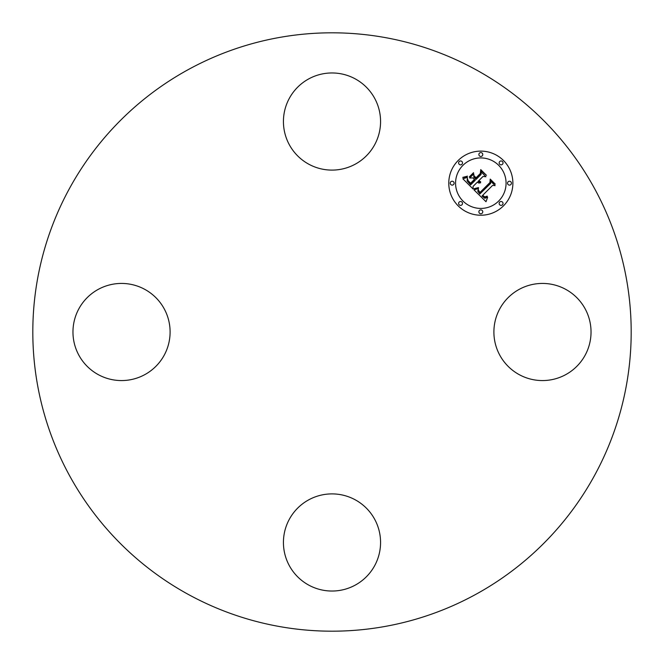 <?xml version="1.0" encoding="UTF-8"?>
<svg xmlns="http://www.w3.org/2000/svg" width="664" height="664" viewBox="0 0 664 664"><rect width="100%" height="100%" fill="white"/><g stroke="black" fill="none" stroke-linecap="round" stroke-linejoin="round"><path stroke-width="1" d="M499.843 308.71A48.572 48.572 0 0 1 565.753 289.379A48.572 48.572 0 0 1 585.092 355.29A48.572 48.572 0 0 1 519.182 374.62A48.572 48.572 0 0 1 499.843 308.71M188.559 594.562A299.19 299.19 0 0 1 69.438 188.559A299.19 299.19 0 0 1 475.441 69.438A299.19 299.19 0 0 1 594.562 475.441A299.19 299.19 0 0 1 188.559 594.562M308.71 164.157A48.572 48.572 0 0 1 289.379 98.247A48.572 48.572 0 0 1 355.29 78.908A48.572 48.572 0 0 1 374.62 144.818A48.572 48.572 0 0 1 308.71 164.157M164.157 355.29A48.572 48.572 0 0 1 98.247 374.62A48.572 48.572 0 0 1 78.908 308.71A48.572 48.572 0 0 1 144.818 289.379A48.572 48.572 0 0 1 164.157 355.29M355.29 499.843A48.572 48.572 0 0 1 374.62 565.753A48.572 48.572 0 0 1 308.71 585.092A48.572 48.572 0 0 1 289.379 519.182A48.572 48.572 0 0 1 355.29 499.843M503.495 205.84A32.055 32.055 0 0 1 458.16 205.84A32.055 32.055 0 0 1 458.16 160.505A32.055 32.055 0 0 1 503.495 160.505A32.055 32.055 0 0 1 503.495 205.84M462.966 165.319A25.257 25.257 0 0 1 498.681 165.319A25.257 25.257 0 0 1 498.681 201.034A25.257 25.257 0 0 1 462.966 201.034A25.257 25.257 0 0 1 462.966 165.319M474.038 189.945L478.478 188.385L477.756 191.257L479.84 193.971L490.696 183.355L490.613 181.106L495.136 185.63L492.588 185.405L482.736 195.257L484.761 196.917L487.202 196.121L487.21 196.577L485.052 197.374L482.587 195.623L481.989 196.005L484.811 198.279L487.642 197.208L486.006 201.715L474.038 189.945M474.038 188.7L478.536 187.588L475.158 188.908L474.038 188.7M478.229 189.804L479.964 192.477L489.932 182.534L490.223 179.089L495.286 184.152L490.497 179.903L490.314 182.749L479.989 193.066L478.296 191.141L478.229 189.804M473.125 189.041L462.841 178.757L467.439 177.412L467.141 180.874L470.627 184.899L475.266 180.259L474.66 179.653L470.569 183.745L467.954 181.023L467.456 178.616L468.079 180.616L470.593 183.231L474.411 179.413L472.917 177.91L469.656 178.002L473.805 173.852L473.83 177.163L476.096 179.429L481.093 174.433L481.109 171.885L485.973 176.748L483.068 176.417L478.81 180.674L480.703 181.836L478.545 180.948L478.08 181.413L480.611 182.799L478.902 183.081L477.25 182.243L473.067 186.426L473.125 189.041M462.692 177.396L467.506 176.151L465.398 177.396L462.692 177.396M469.282 176.931L473.565 172.657L469.282 176.931M474.046 175.711L476.08 177.744L480.321 173.503L480.736 169.602L486.471 175.338L481.018 170.424L480.686 173.636L476.055 178.259L474.046 175.711M459.189 202.063A1.942 1.942 0 0 1 461.936 202.063A1.942 1.942 0 0 1 461.936 204.811A1.942 1.942 0 0 1 459.189 204.811A1.942 1.942 0 0 1 459.189 202.063M459.189 161.535A1.942 1.942 0 0 1 461.936 161.535A1.942 1.942 0 0 1 461.936 164.282A1.942 1.942 0 0 1 459.189 164.282A1.942 1.942 0 0 1 459.189 161.535M450.798 181.803A1.942 1.942 0 0 1 453.545 181.803A1.942 1.942 0 0 1 453.545 184.55A1.942 1.942 0 0 1 450.798 184.55A1.942 1.942 0 0 1 450.798 181.803M499.718 161.535A1.942 1.942 0 0 1 502.465 161.535A1.942 1.942 0 0 1 502.465 164.282A1.942 1.942 0 0 1 499.718 164.282A1.942 1.942 0 0 1 499.718 161.535M479.449 153.143A1.942 1.942 0 0 1 482.197 153.143A1.942 1.942 0 0 1 482.197 155.891A1.942 1.942 0 0 1 479.449 155.891A1.942 1.942 0 0 1 479.449 153.143M502.465 204.811A1.942 1.942 0 0 1 499.718 204.811A1.942 1.942 0 0 1 499.718 202.063A1.942 1.942 0 0 1 502.465 202.063A1.942 1.942 0 0 1 502.465 204.811M482.197 213.202A1.942 1.942 0 0 1 479.449 213.202A1.942 1.942 0 0 1 479.449 210.455A1.942 1.942 0 0 1 482.197 210.455A1.942 1.942 0 0 1 482.197 213.202M510.857 184.55A1.942 1.942 0 0 1 508.109 184.55A1.942 1.942 0 0 1 508.109 181.803A1.942 1.942 0 0 1 510.857 181.803A1.942 1.942 0 0 1 510.857 184.55"/></g></svg>
